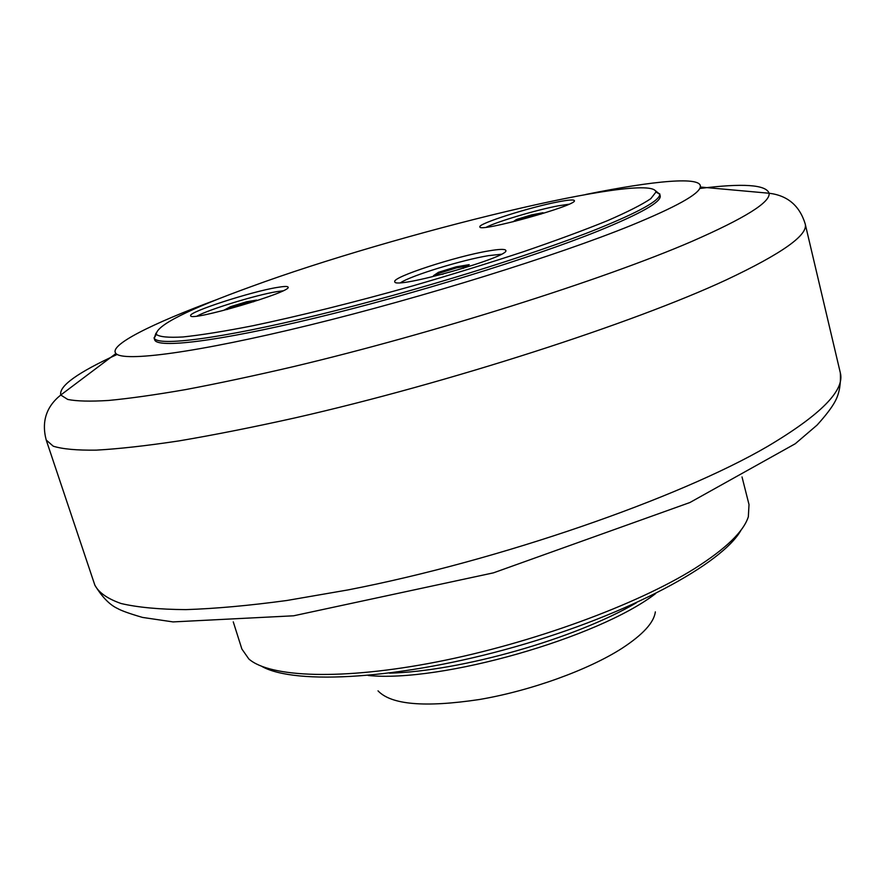 <?xml version="1.0" encoding="UTF-8"?>
<svg xmlns="http://www.w3.org/2000/svg" width="885" height="885" viewBox="0 0 885 885"><rect width="100%" height="100%" fill="white"/><g stroke="black" fill="none" stroke-linecap="round" stroke-linejoin="round"><path stroke-width="1.33" d="M227.633 309.385L224.502 309.894L230.664 306.63L230.941 307.56L227.445 309.418M230.664 306.63L246.594 301.774L246.882 302.692L230.941 307.56M197.078 316.056C208.993 309.385 256.174 294.97 276.828 291.641L282.957 290.822M246.594 301.774L256.617 300.103L253.464 301.807M254.006 301.508L246.882 302.692M443.208 274.084L433.484 275.677L438.495 272.281L438.794 273.343L435.951 275.268M438.495 272.281L456.229 266.816L456.527 267.867L438.794 273.343M400.673 282.647C411.348 275.512 462.191 259.925 488.586 255.632L501.231 254.249M456.229 266.816L469.227 264.648L463.364 268.332M467.158 266.108L456.527 267.867M513.046 221.814L516.541 219.447L516.785 220.354L515.568 221.184M516.541 219.447L531.465 214.9L531.708 215.796L516.785 220.354M486.308 227.224C497.348 221.504 536.642 209.845 558.391 205.807L568.955 204.225M531.465 214.9L542.992 212.721L541.067 214.082M541.144 214.026L531.708 215.796M155.948 333.191L154.222 338.203C157.939 346.511 219.436 338.911 316.764 315.281C413.892 291.729 531.653 255.322 597.22 229.016C639.313 211.935 660.144 200.342 659.734 194.202L655.608 190.85M659.657 193.738L660.166 195.718C661.781 201.747 640.994 213.562 597.795 231.173C531.675 257.789 412.443 294.616 314.916 318.091C217.168 341.643 156.667 348.679 154.643 339.718L154.034 337.771M488.896 250.875C499.439 249.083 505.07 248.917 505.789 250.378C511.165 256.683 393.382 289.926 394.787 281.718C391.745 277.215 456.262 256.196 488.896 250.875M558.634 201.769C568.502 199.888 573.745 199.501 574.354 200.596C578.469 205.077 478.398 232.91 479.88 226.892C477.513 223.805 530.347 207.024 558.634 201.769M277.149 287.448C283.997 286.286 287.636 286.165 288.067 287.116C292.78 291.718 189.578 322.074 190.662 315.724C187.819 312.173 250.831 291.685 277.149 287.448M251.086 286.64C395.152 233.684 652.522 170.816 655.973 192.034L650.818 198.66C642.101 204.568 627.609 211.924 607.353 220.73C583.89 230.255 555.758 240.643 522.969 251.871C488.111 263.343 451.317 274.693 412.587 285.932C354.376 302.316 298.4 316.233 252.535 325.813C224.093 331.366 200.906 335.083 182.974 336.964C168.371 337.782 159.466 336.919 156.258 334.375C156.291 325.415 187.897 309.496 251.086 286.64M217.179 299.451C151.899 323.622 108.114 345.382 115.946 353.502C123.38 362.186 196.271 352.816 309.562 325.094C422.632 297.46 557.605 255.345 631.193 225.387C675.863 207.024 698.907 194.235 700.312 187.034C702.69 176.004 654.015 180.595 585.793 194.457M636.326 602.84C575.04 638.76 460.454 671.405 389.444 673.164M261.794 666.383C295.214 685.41 401.569 679.226 515.369 646.736C629.213 614.389 722.857 563.601 741.232 529.805M742.017 476.938L749.009 504.55L748.345 516.707C743.677 531.542 725.766 548.822 694.614 568.568C636.758 604.798 531.962 643.284 437.09 661.869C342.097 680.499 269.914 677.523 248.851 658.993L241.87 649.015L233.264 621.867M368.204 675.487C440.619 682.844 597.928 638.03 655.597 593.625M378.028 690.864C391.159 704.759 424.877 707.646 479.172 699.548C530.624 690.831 588.448 669.923 622.144 648.229C642.941 634.611 654.015 622.487 655.342 611.867M699.736 188.483C743.013 183.062 766.122 184.655 769.087 193.24C770.592 202.178 744.816 218.241 691.793 241.439C604.167 279.339 434.092 333.258 293.012 366.733C253.851 375.848 218.009 383.482 185.474 389.621C155.306 394.843 129.664 398.46 108.534 400.462C90.17 401.58 76.575 401.237 67.736 399.445L60.766 395.02C58.753 386.148 77.57 372.618 117.196 354.42M115.946 353.502L60.766 395.02C46.252 406.646 41.396 421.636 46.208 440.011L53.233 446.184C62.415 449.082 76.774 450.399 96.321 450.133C118.889 448.872 146.434 445.797 178.958 440.907C214.093 434.955 252.911 427.256 295.402 417.808C448.695 382.928 633.704 323.025 726.308 279.87C782.285 253.453 808.569 234.768 805.173 223.816C799.575 205.663 787.55 195.474 769.087 193.24L700.312 187.034M94.872 585.195C102.096 597.043 109.629 604.798 117.473 608.46C121.411 610.727 129.774 613.714 142.562 617.431L173.051 621.912L293.61 615.794L493.476 572.838L689.891 502.525L795.25 443.75L817.065 425.099C825.97 415.253 832.033 407.277 835.252 401.148C839.29 393.571 840.971 384.112 840.308 372.762C845.075 390.23 820.793 414.811 767.45 446.494C679.027 498.089 499.394 560.57 347.96 589.93L286.762 600.506C248.862 605.628 215.21 608.67 185.828 609.621C159.223 609.422 137.651 607.387 121.112 603.526C107.483 598.747 98.722 592.607 94.839 585.107L46.208 440.011M156.258 334.375L154.222 338.203M655.973 192.034L659.734 194.202M840.308 372.762L805.173 223.816"/></g></svg>
